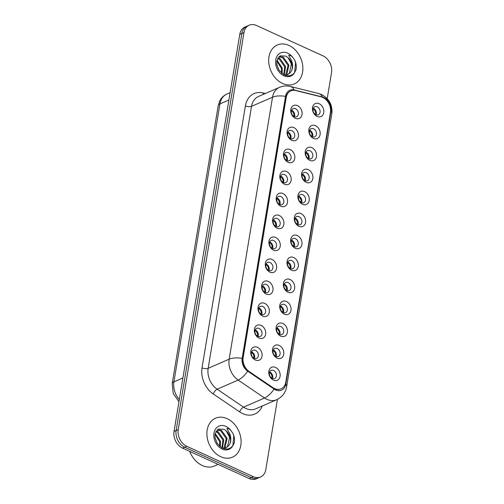 <?xml version="1.0" encoding="UTF-8"?>
<svg xmlns="http://www.w3.org/2000/svg" width="504" height="504" viewBox="0 0 504 504"><rect width="100%" height="100%" fill="white"/><g stroke="black" fill="none" stroke-linecap="round" stroke-linejoin="round"><path stroke-width="0.76" d="M291.734 140.301A7.081 5.399 -113.5 0 1 287.179 131.393A7.081 5.399 -113.5 0 1 293.832 127.607A7.081 5.399 -113.5 0 1 298.387 136.508A7.081 5.399 -113.5 0 1 291.734 140.301M291.866 130.668A4.429 3.377 66.5 0 0 289.441 130.58A4.429 3.377 66.5 0 0 287.696 134.499A4.429 3.377 66.5 0 0 290.55 138.6A4.429 3.377 66.5 0 0 292.975 138.695A4.429 3.377 66.5 0 0 294.72 134.77A4.429 3.377 66.5 0 0 291.866 130.668M288.093 162.269A7.081 5.399 -113.5 0 1 283.544 153.367A7.081 5.399 -113.5 0 1 290.197 149.581A7.081 5.399 -113.5 0 1 294.752 158.483A7.081 5.399 -113.5 0 1 288.093 162.269M288.225 152.643A4.429 3.377 66.5 0 0 285.806 152.548A4.429 3.377 66.5 0 0 284.054 156.473A4.429 3.377 66.5 0 0 286.915 160.574A4.429 3.377 66.5 0 0 289.334 160.669A4.429 3.377 66.5 0 0 291.085 156.744A4.429 3.377 66.5 0 0 288.225 152.643M284.458 184.243A7.081 5.399 -113.5 0 1 279.903 175.342A7.081 5.399 -113.5 0 1 286.555 171.555A7.081 5.399 -113.5 0 1 291.11 180.457A7.081 5.399 -113.5 0 1 284.458 184.243M284.59 174.617A4.429 3.377 66.5 0 0 282.171 174.523A4.429 3.377 66.5 0 0 280.419 178.447A4.429 3.377 66.5 0 0 283.273 182.549A4.429 3.377 66.5 0 0 285.699 182.643A4.429 3.377 66.5 0 0 287.444 178.718A4.429 3.377 66.5 0 0 284.59 174.617M280.822 206.218A7.081 5.399 -113.5 0 1 276.268 197.316A7.081 5.399 -113.5 0 1 282.92 193.53A7.081 5.399 -113.5 0 1 287.475 202.432A7.081 5.399 -113.5 0 1 280.822 206.218M280.948 196.591A4.429 3.377 66.5 0 0 278.529 196.497A4.429 3.377 66.5 0 0 276.778 200.422A4.429 3.377 66.5 0 0 279.638 204.523A4.429 3.377 66.5 0 0 282.057 204.618A4.429 3.377 66.5 0 0 283.809 200.693A4.429 3.377 66.5 0 0 280.948 196.591M277.181 228.192A7.081 5.399 -113.5 0 1 272.626 219.29A7.081 5.399 -113.5 0 1 279.285 215.498A7.081 5.399 -113.5 0 1 283.834 224.406A7.081 5.399 -113.5 0 1 277.181 228.192M277.313 218.566A4.429 3.377 66.5 0 0 274.894 218.471A4.429 3.377 66.5 0 0 273.143 222.396A4.429 3.377 66.5 0 0 276.003 226.498A4.429 3.377 66.5 0 0 278.422 226.592A4.429 3.377 66.5 0 0 280.174 222.667A4.429 3.377 66.5 0 0 277.313 218.566M273.546 250.167A7.081 5.399 -113.5 0 1 268.991 241.265A7.081 5.399 -113.5 0 1 275.644 237.472A7.081 5.399 -113.5 0 1 280.199 246.38A7.081 5.399 -113.5 0 1 273.546 250.167M273.678 240.54A4.429 3.377 66.5 0 0 271.253 240.446A4.429 3.377 66.5 0 0 269.508 244.371A4.429 3.377 66.5 0 0 272.362 248.472A4.429 3.377 66.5 0 0 274.781 248.567A4.429 3.377 66.5 0 0 276.532 244.642A4.429 3.377 66.5 0 0 273.678 240.54M269.905 272.141A7.081 5.399 -113.5 0 1 265.356 263.233A7.081 5.399 -113.5 0 1 272.009 259.447A7.081 5.399 -113.5 0 1 276.564 268.355A7.081 5.399 -113.5 0 1 269.905 272.141M270.037 262.515A4.429 3.377 66.5 0 0 267.618 262.42A4.429 3.377 66.5 0 0 265.866 266.345A4.429 3.377 66.5 0 0 268.726 270.446A4.429 3.377 66.5 0 0 271.146 270.541A4.429 3.377 66.5 0 0 272.897 266.616A4.429 3.377 66.5 0 0 270.037 262.515M266.269 294.115A7.081 5.399 -113.5 0 1 261.715 285.207A7.081 5.399 -113.5 0 1 268.367 281.421A7.081 5.399 -113.5 0 1 272.922 290.329A7.081 5.399 -113.5 0 1 266.269 294.115M266.402 284.489A4.429 3.377 66.5 0 0 263.976 284.395A4.429 3.377 66.5 0 0 262.231 288.32A4.429 3.377 66.5 0 0 265.085 292.421A4.429 3.377 66.5 0 0 267.511 292.509A4.429 3.377 66.5 0 0 269.256 288.59A4.429 3.377 66.5 0 0 266.402 284.489M262.628 316.09A7.081 5.399 -113.5 0 1 258.079 307.182A7.081 5.399 -113.5 0 1 264.732 303.395A7.081 5.399 -113.5 0 1 269.287 312.297A7.081 5.399 -113.5 0 1 262.628 316.09M262.76 306.457A4.429 3.377 66.5 0 0 260.341 306.369A4.429 3.377 66.5 0 0 258.59 310.294A4.429 3.377 66.5 0 0 261.45 314.395A4.429 3.377 66.5 0 0 263.869 314.483A4.429 3.377 66.5 0 0 265.621 310.558A4.429 3.377 66.5 0 0 262.76 306.457M258.993 338.064A7.081 5.399 -113.5 0 1 254.438 329.156A7.081 5.399 -113.5 0 1 261.097 325.37A7.081 5.399 -113.5 0 1 265.646 334.272A7.081 5.399 -113.5 0 1 258.993 338.064M259.125 328.432A4.429 3.377 66.5 0 0 256.706 328.343A4.429 3.377 66.5 0 0 254.955 332.268A4.429 3.377 66.5 0 0 257.815 336.37A4.429 3.377 66.5 0 0 260.234 336.458A4.429 3.377 66.5 0 0 261.986 332.533A4.429 3.377 66.5 0 0 259.125 328.432M255.358 360.032A7.081 5.399 -113.5 0 1 250.803 351.131A7.081 5.399 -113.5 0 1 257.456 347.344A7.081 5.399 -113.5 0 1 262.011 356.246A7.081 5.399 -113.5 0 1 255.358 360.032M255.49 350.406A4.429 3.377 66.5 0 0 253.065 350.311A4.429 3.377 66.5 0 0 251.313 354.236A4.429 3.377 66.5 0 0 254.173 358.338A4.429 3.377 66.5 0 0 256.593 358.432A4.429 3.377 66.5 0 0 258.344 354.507A4.429 3.377 66.5 0 0 255.49 350.406M295.369 118.327A7.081 5.399 -113.5 0 1 290.814 109.418A7.081 5.399 -113.5 0 1 297.473 105.632A7.081 5.399 -113.5 0 1 302.022 114.534A7.081 5.399 -113.5 0 1 295.369 118.327M295.502 108.694A4.429 3.377 66.5 0 0 293.082 108.606A4.429 3.377 66.5 0 0 291.331 112.531A4.429 3.377 66.5 0 0 294.191 116.632A4.429 3.377 66.5 0 0 296.61 116.72A4.429 3.377 66.5 0 0 298.362 112.795A4.429 3.377 66.5 0 0 295.502 108.694M313.444 138.392A7.081 5.399 -113.5 0 1 308.895 129.49A7.081 5.399 -113.5 0 1 315.548 125.704A7.081 5.399 -113.5 0 1 320.103 134.606A7.081 5.399 -113.5 0 1 313.444 138.392M313.576 128.766A4.429 3.377 66.5 0 0 311.157 128.671A4.429 3.377 66.5 0 0 309.406 132.596A4.429 3.377 66.5 0 0 312.266 136.697A4.429 3.377 66.5 0 0 314.685 136.792A4.429 3.377 66.5 0 0 316.436 132.867A4.429 3.377 66.5 0 0 313.576 128.766M309.809 160.367A7.081 5.399 -113.5 0 1 305.254 151.465A7.081 5.399 -113.5 0 1 311.907 147.678A7.081 5.399 -113.5 0 1 316.462 156.58A7.081 5.399 -113.5 0 1 309.809 160.367M309.941 150.74A4.429 3.377 66.5 0 0 307.516 150.646A4.429 3.377 66.5 0 0 305.771 154.571A4.429 3.377 66.5 0 0 308.624 158.672A4.429 3.377 66.5 0 0 311.05 158.766A4.429 3.377 66.5 0 0 312.795 154.841A4.429 3.377 66.5 0 0 309.941 150.74M306.167 182.341A7.081 5.399 -113.5 0 1 301.619 173.439A7.081 5.399 -113.5 0 1 308.272 169.646A7.081 5.399 -113.5 0 1 312.827 178.555A7.081 5.399 -113.5 0 1 306.167 182.341M306.3 172.714A4.429 3.377 66.5 0 0 303.881 172.62A4.429 3.377 66.5 0 0 302.129 176.545A4.429 3.377 66.5 0 0 304.989 180.646A4.429 3.377 66.5 0 0 307.409 180.741A4.429 3.377 66.5 0 0 309.16 176.816A4.429 3.377 66.5 0 0 306.3 172.714M302.532 204.315A7.081 5.399 -113.5 0 1 297.977 195.413A7.081 5.399 -113.5 0 1 304.637 191.621A7.081 5.399 -113.5 0 1 309.185 200.529A7.081 5.399 -113.5 0 1 302.532 204.315M302.665 194.689A4.429 3.377 66.5 0 0 300.245 194.594A4.429 3.377 66.5 0 0 298.494 198.519A4.429 3.377 66.5 0 0 301.354 202.621A4.429 3.377 66.5 0 0 303.773 202.715A4.429 3.377 66.5 0 0 305.525 198.79A4.429 3.377 66.5 0 0 302.665 194.689M298.897 226.29A7.081 5.399 -113.5 0 1 294.342 217.382A7.081 5.399 -113.5 0 1 300.995 213.595A7.081 5.399 -113.5 0 1 305.55 222.503A7.081 5.399 -113.5 0 1 298.897 226.29M299.029 216.663A4.429 3.377 66.5 0 0 296.604 216.569A4.429 3.377 66.5 0 0 294.853 220.494A4.429 3.377 66.5 0 0 297.713 224.595A4.429 3.377 66.5 0 0 300.132 224.689A4.429 3.377 66.5 0 0 301.883 220.765A4.429 3.377 66.5 0 0 299.029 216.663M295.256 248.264A7.081 5.399 -113.5 0 1 290.701 239.356A7.081 5.399 -113.5 0 1 297.36 235.57A7.081 5.399 -113.5 0 1 301.909 244.478A7.081 5.399 -113.5 0 1 295.256 248.264M295.388 238.638A4.429 3.377 66.5 0 0 292.969 238.543A4.429 3.377 66.5 0 0 291.218 242.468A4.429 3.377 66.5 0 0 294.078 246.569A4.429 3.377 66.5 0 0 296.497 246.664A4.429 3.377 66.5 0 0 298.248 242.739A4.429 3.377 66.5 0 0 295.388 238.638M291.621 270.238A7.081 5.399 -113.5 0 1 287.066 261.33A7.081 5.399 -113.5 0 1 293.719 257.544A7.081 5.399 -113.5 0 1 298.274 266.452A7.081 5.399 -113.5 0 1 291.621 270.238M291.753 260.606A4.429 3.377 66.5 0 0 289.327 260.518A4.429 3.377 66.5 0 0 287.582 264.442A4.429 3.377 66.5 0 0 290.436 268.544A4.429 3.377 66.5 0 0 292.862 268.632A4.429 3.377 66.5 0 0 294.607 264.707A4.429 3.377 66.5 0 0 291.753 260.606M287.979 292.213A7.081 5.399 -113.5 0 1 283.431 283.305A7.081 5.399 -113.5 0 1 290.084 279.518A7.081 5.399 -113.5 0 1 294.638 288.42A7.081 5.399 -113.5 0 1 287.979 292.213M288.112 282.58A4.429 3.377 66.5 0 0 285.692 282.492A4.429 3.377 66.5 0 0 283.941 286.417A4.429 3.377 66.5 0 0 286.801 290.518A4.429 3.377 66.5 0 0 289.22 290.606A4.429 3.377 66.5 0 0 290.972 286.682A4.429 3.377 66.5 0 0 288.112 282.58M284.344 314.181A7.081 5.399 -113.5 0 1 279.789 305.279A7.081 5.399 -113.5 0 1 286.442 301.493A7.081 5.399 -113.5 0 1 290.997 310.395A7.081 5.399 -113.5 0 1 284.344 314.181M284.476 304.555A4.429 3.377 66.5 0 0 282.057 304.466A4.429 3.377 66.5 0 0 280.306 308.385A4.429 3.377 66.5 0 0 283.16 312.486A4.429 3.377 66.5 0 0 285.585 312.581A4.429 3.377 66.5 0 0 287.33 308.656A4.429 3.377 66.5 0 0 284.476 304.555M280.709 336.155A7.081 5.399 -113.5 0 1 276.154 327.254A7.081 5.399 -113.5 0 1 282.807 323.467A7.081 5.399 -113.5 0 1 287.362 332.369A7.081 5.399 -113.5 0 1 280.709 336.155M280.835 326.529A4.429 3.377 66.5 0 0 278.416 326.435A4.429 3.377 66.5 0 0 276.664 330.359A4.429 3.377 66.5 0 0 279.525 334.461A4.429 3.377 66.5 0 0 281.944 334.555A4.429 3.377 66.5 0 0 283.695 330.63A4.429 3.377 66.5 0 0 280.835 326.529M277.068 358.13A7.081 5.399 -113.5 0 1 272.513 349.228A7.081 5.399 -113.5 0 1 279.172 345.442A7.081 5.399 -113.5 0 1 283.721 354.344A7.081 5.399 -113.5 0 1 277.068 358.13M277.2 348.503A4.429 3.377 66.5 0 0 274.781 348.409A4.429 3.377 66.5 0 0 273.029 352.334A4.429 3.377 66.5 0 0 275.89 356.435A4.429 3.377 66.5 0 0 278.309 356.53A4.429 3.377 66.5 0 0 280.06 352.605A4.429 3.377 66.5 0 0 277.2 348.503M273.433 380.104A7.081 5.399 -113.5 0 1 268.878 371.202A7.081 5.399 -113.5 0 1 275.531 367.416A7.081 5.399 -113.5 0 1 280.085 376.318A7.081 5.399 -113.5 0 1 273.433 380.104M273.565 370.478A4.429 3.377 66.5 0 0 271.139 370.383A4.429 3.377 66.5 0 0 269.394 374.308A4.429 3.377 66.5 0 0 272.248 378.409A4.429 3.377 66.5 0 0 274.667 378.504A4.429 3.377 66.5 0 0 276.419 374.579A4.429 3.377 66.5 0 0 273.565 370.478M317.085 116.418A7.081 5.399 -113.5 0 1 312.53 107.516A7.081 5.399 -113.5 0 1 319.183 103.73A7.081 5.399 -113.5 0 1 323.738 112.631A7.081 5.399 -113.5 0 1 317.085 116.418M317.218 106.791A4.429 3.377 66.5 0 0 314.792 106.703A4.429 3.377 66.5 0 0 313.047 110.622A4.429 3.377 66.5 0 0 315.901 114.723A4.429 3.377 66.5 0 0 318.32 114.817A4.429 3.377 66.5 0 0 320.072 110.893A4.429 3.377 66.5 0 0 317.218 106.791M287.948 132.168A4.429 3.377 -113.5 0 1 288.187 132.268A4.429 3.377 -113.5 0 1 290.789 138.701M284.313 154.142A4.429 3.377 -113.5 0 1 284.552 154.243A4.429 3.377 -113.5 0 1 287.154 160.675M280.678 176.117A4.429 3.377 -113.5 0 1 280.911 176.217A4.429 3.377 -113.5 0 1 283.513 182.65M277.036 198.091A4.429 3.377 -113.5 0 1 277.276 198.192A4.429 3.377 -113.5 0 1 279.877 204.624M273.401 220.065A4.429 3.377 -113.5 0 1 273.641 220.166A4.429 3.377 -113.5 0 1 276.236 226.598M269.76 242.04A4.429 3.377 -113.5 0 1 269.999 242.134A4.429 3.377 -113.5 0 1 272.601 248.573M266.125 264.014A4.429 3.377 -113.5 0 1 266.364 264.109A4.429 3.377 -113.5 0 1 268.966 270.547M262.483 285.982A4.429 3.377 -113.5 0 1 262.723 286.083A4.429 3.377 -113.5 0 1 265.325 292.515M258.848 307.957A4.429 3.377 -113.5 0 1 259.087 308.057A4.429 3.377 -113.5 0 1 261.689 314.49M255.213 329.931A4.429 3.377 -113.5 0 1 255.452 330.032A4.429 3.377 -113.5 0 1 258.048 336.464M251.572 351.905A4.429 3.377 -113.5 0 1 251.811 352.006A4.429 3.377 -113.5 0 1 254.413 358.439M291.589 110.193A4.429 3.377 -113.5 0 1 291.829 110.294A4.429 3.377 -113.5 0 1 294.43 116.726M309.664 130.265A4.429 3.377 -113.5 0 1 309.903 130.366A4.429 3.377 -113.5 0 1 312.505 136.798M306.022 152.239A4.429 3.377 -113.5 0 1 306.262 152.34A4.429 3.377 -113.5 0 1 308.864 158.773M302.387 174.214A4.429 3.377 -113.5 0 1 302.627 174.315A4.429 3.377 -113.5 0 1 305.229 180.747M298.752 196.188A4.429 3.377 -113.5 0 1 298.992 196.283A4.429 3.377 -113.5 0 1 301.587 202.721M295.111 218.163A4.429 3.377 -113.5 0 1 295.35 218.257A4.429 3.377 -113.5 0 1 297.952 224.696M291.476 240.131A4.429 3.377 -113.5 0 1 291.715 240.232A4.429 3.377 -113.5 0 1 294.317 246.67M287.834 262.105A4.429 3.377 -113.5 0 1 288.074 262.206A4.429 3.377 -113.5 0 1 290.676 268.638M284.199 284.08A4.429 3.377 -113.5 0 1 284.439 284.18A4.429 3.377 -113.5 0 1 287.041 290.613M280.564 306.054A4.429 3.377 -113.5 0 1 280.797 306.155A4.429 3.377 -113.5 0 1 283.399 312.587M276.923 328.028A4.429 3.377 -113.5 0 1 277.162 328.129A4.429 3.377 -113.5 0 1 279.764 334.561M273.288 350.003A4.429 3.377 -113.5 0 1 273.527 350.104A4.429 3.377 -113.5 0 1 276.123 356.536M269.646 371.977A4.429 3.377 -113.5 0 1 269.886 372.078A4.429 3.377 -113.5 0 1 272.488 378.51M313.299 108.291A4.429 3.377 -113.5 0 1 313.538 108.392A4.429 3.377 -113.5 0 1 316.14 114.824M321.086 96.837A11.951 9.116 -113.5 0 1 322.755 97.423A11.951 9.116 -113.5 0 1 330.435 112.449L285.787 382.164A11.951 9.116 -113.5 0 1 281.093 388.804A11.951 9.116 -113.5 0 1 272.941 387.639L249.234 371.555A11.951 9.116 -113.5 0 1 243.167 357.437L286.196 97.518A11.951 9.116 -113.5 0 1 290.89 90.871A11.951 9.116 -113.5 0 1 295.753 90.537L321.086 96.837M288.937 45.429A21.244 16.204 66.5 0 0 277.313 44.982A21.244 16.204 66.5 0 0 268.916 63.819A21.244 16.204 66.5 0 0 282.631 83.507A21.244 16.204 66.5 0 0 294.254 83.954A21.244 16.204 66.5 0 0 302.652 65.117A21.244 16.204 66.5 0 0 288.937 45.429A21.244 16.204 66.5 0 0 277.313 44.982A21.244 16.204 66.5 0 0 268.916 63.819A21.244 16.204 66.5 0 0 282.631 83.507A21.244 16.204 66.5 0 0 294.254 83.954A21.244 16.204 66.5 0 0 302.652 65.117A21.244 16.204 66.5 0 0 288.937 45.429M227.147 418.666A21.244 16.204 66.5 0 0 215.523 418.219A21.244 16.204 66.5 0 0 207.125 437.056A21.244 16.204 66.5 0 0 220.84 456.744A21.244 16.204 66.5 0 0 232.464 457.191A21.244 16.204 66.5 0 0 240.862 438.354A21.244 16.204 66.5 0 0 227.147 418.666A21.244 16.204 66.5 0 0 215.523 418.219A21.244 16.204 66.5 0 0 207.125 437.056A21.244 16.204 66.5 0 0 220.84 456.744A21.244 16.204 66.5 0 0 232.464 457.191A21.244 16.204 66.5 0 0 240.862 438.354A21.244 16.204 66.5 0 0 227.147 418.666M323.996 97.543A10.886 8.303 66.5 0 0 322.478 97.007L294.254 89.989A10.886 8.303 66.5 0 0 285.541 96.346L242.172 358.325A10.886 8.303 66.5 0 0 247.703 371.183L274.119 389.107A10.886 8.303 66.5 0 0 275.587 389.939A10.886 8.303 66.5 0 0 285.818 384.117L330.996 111.233A10.886 8.303 66.5 0 0 323.996 97.543M327.209 98.671L331.538 72.557A13.28 10.13 66.5 0 0 322.995 55.862L256.448 25.477A13.28 10.13 66.5 0 0 249.184 25.2L244.988 27.027A13.28 10.13 66.5 0 0 239.772 34.404L174.044 431.443A13.28 10.13 66.5 0 0 182.58 448.138L249.127 478.523L251.225 477.609A13.28 10.13 66.5 0 0 258.489 477.886A13.28 10.13 66.5 0 1 251.225 477.609L184.678 447.224L251.225 477.609L253.329 476.696A13.28 10.13 66.5 0 0 260.593 476.973A13.28 10.13 66.5 0 0 265.803 469.596L277.433 399.37M174.044 431.443L176.142 430.529A13.28 10.13 66.5 0 0 184.678 447.224A13.28 10.13 66.5 0 1 176.142 430.529L241.87 33.491L176.142 430.529L178.246 429.616A13.28 10.13 66.5 0 0 186.782 446.311L253.329 476.696M247.086 26.114A13.28 10.13 66.5 0 0 241.87 33.491A13.28 10.13 66.5 0 1 247.086 26.114M249.184 25.2A13.28 10.13 66.5 0 0 243.974 32.584L178.246 429.616M280.829 388.918A11.951 9.116 -113.5 0 1 272.677 387.759L248.97 371.669A11.951 9.116 -113.5 0 1 242.903 357.55L285.932 97.631A11.951 9.116 -113.5 0 1 290.625 90.985M249.127 478.523A13.28 10.13 66.5 0 0 256.391 478.8L260.593 476.973M314.767 113.961L315.75 113.532A4.87 3.711 66.5 0 0 313.142 108.776M315.75 113.532L316.43 113.589M293.057 115.863L294.034 115.441A4.87 3.711 66.5 0 0 291.425 110.678M294.034 115.441L294.72 115.492M311.132 135.935L312.108 135.507A4.87 3.711 66.5 0 0 309.5 130.744M312.108 135.507L312.795 135.563M307.49 157.91L308.473 157.481A4.87 3.711 66.5 0 0 305.865 152.718M308.473 157.481L309.154 157.538M303.855 179.884L304.838 179.456A4.87 3.711 66.5 0 0 302.224 174.693M304.838 179.456L305.519 179.512M300.214 201.858L301.197 201.43A4.87 3.711 66.5 0 0 298.589 196.667M301.197 201.43L301.877 201.487M289.416 137.838L290.399 137.416A4.87 3.711 66.5 0 0 287.79 132.653M290.399 137.416L291.079 137.466M285.781 159.812L286.763 159.384A4.87 3.711 66.5 0 0 284.149 154.627M286.763 159.384L287.444 159.44M282.139 181.787L283.122 181.358A4.87 3.711 66.5 0 0 280.514 176.595M283.122 181.358L283.802 181.415M291.381 71.165A10.004 7.629 66.5 0 0 288.005 57.689L285.85 56.108L280.256 55.818L276.91 60.505L276.765 64.241L279.147 70.428L283.891 74.724C288.376 76.703 291.986 75.915 294.714 72.355L295.936 70.031C296.642 66.874 296.276 63.643 294.834 60.335L293.057 57.784C291.816 56.095 290.348 55.264 288.653 55.282L291.331 60.171C293 64.058 293.019 67.725 291.381 71.165L290.203 72.822L287.897 74.46L284.495 75.008M277.943 57.947L280.016 58.653L285.573 66.509L284.212 74.876M277.66 58.432L279.178 59.018L284.741 66.874L283.752 74.649M279.166 56.536L283.349 57.204L288.905 65.06L286.87 74.271L286.127 74.957M278.863 56.813L282.517 57.569L288.074 65.425L285.655 75.014M276.828 64.682L279.077 70.327M276.967 60.26L282.24 67.958L282.139 73.615M276.803 61.047L281.408 68.323L281.509 73.099M288.005 57.689L291.406 63.977L289.372 73.181L287.475 74.63M294.834 60.335L295.596 62.748L294.645 72.45M189.712 451.395A22.132 16.878 66.5 0 0 202.331 465.526A22.132 16.878 66.5 0 0 214.439 465.992L218.15 464.379M229.591 444.396A10.004 7.629 66.5 0 0 226.214 430.926L224.059 429.345L218.465 429.055L215.12 433.742L214.975 437.478L217.356 443.665L222.107 447.962C226.592 449.94 230.196 449.146 232.924 445.593L234.152 443.268C234.851 440.112 234.486 436.88 233.05 433.572L231.267 431.014C230.026 429.332 228.558 428.501 226.863 428.52L229.547 433.409C231.21 437.296 231.229 440.962 229.591 444.396L228.413 446.059L226.107 447.697L222.705 448.245M216.153 431.185L218.226 431.89L223.782 439.746L222.422 448.113M215.869 431.663L217.394 432.256L222.951 440.112L221.962 447.886M217.375 429.773L221.558 430.441L227.121 438.297L225.08 447.508L224.343 448.195M217.073 430.044L220.727 430.807L226.283 438.663L223.864 448.245M215.038 437.919L217.287 443.564M215.177 433.497L220.45 441.195L220.349 446.853M215.013 434.284L219.618 441.561L219.719 446.336M226.214 430.926L229.622 437.207L227.581 446.418L225.685 447.861M233.05 433.572L233.806 435.985L232.861 445.687M296.579 223.833L297.562 223.404A4.87 3.711 66.5 0 0 294.953 218.642M297.562 223.404L298.242 223.461M292.944 245.801L293.92 245.379A4.87 3.711 66.5 0 0 291.312 240.616M293.92 245.379L294.607 245.429M289.302 267.775L290.285 267.353A4.87 3.711 66.5 0 0 287.677 262.59M290.285 267.353L290.966 267.404M278.504 203.761L279.487 203.333A4.87 3.711 66.5 0 0 276.872 198.57M279.487 203.333L280.167 203.389M274.869 225.735L275.846 225.307A4.87 3.711 66.5 0 0 273.237 220.544M275.846 225.307L276.526 225.364M271.228 247.71L272.21 247.281A4.87 3.711 66.5 0 0 269.602 242.518M272.21 247.281L272.891 247.338M285.667 289.75L286.65 289.327A4.87 3.711 66.5 0 0 284.036 284.565M286.65 289.327L287.33 289.378M282.026 311.724L283.009 311.296A4.87 3.711 66.5 0 0 280.4 306.539M283.009 311.296L283.689 311.352M278.391 333.698L279.373 333.27A4.87 3.711 66.5 0 0 276.759 328.507M279.373 333.27L280.054 333.327M274.756 355.673L275.732 355.244A4.87 3.711 66.5 0 0 273.124 350.482M275.732 355.244L276.413 355.301M271.114 377.647L272.097 377.219A4.87 3.711 66.5 0 0 269.489 372.456M272.097 377.219L272.777 377.276M267.593 269.684L268.569 269.256A4.87 3.711 66.5 0 0 265.961 264.493M268.569 269.256L269.256 269.312M263.951 291.652L264.934 291.23A4.87 3.711 66.5 0 0 262.326 286.467M264.934 291.23L265.614 291.281M260.316 313.627L261.299 313.204A4.87 3.711 66.5 0 0 258.684 308.442M261.299 313.204L261.979 313.255M256.675 335.601L257.657 335.179A4.87 3.711 66.5 0 0 255.049 330.416M257.657 335.179L258.338 335.229M253.039 357.575L254.022 357.147A4.87 3.711 66.5 0 0 251.414 352.391M254.022 357.147L254.703 357.204M262.307 405.966A22.132 16.878 -113.5 0 1 242.676 413.601A22.132 16.878 -113.5 0 1 239.683 411.907L213.268 393.983A22.132 16.878 -113.5 0 1 202.035 367.844L245.404 105.865A22.132 16.878 -113.5 0 1 263.107 92.944L265.343 93.498M274.119 389.107A15.492 6.401 124.2 0 1 264.568 398.009L243.564 407.137A17.703 13.501 66.5 0 0 245.958 408.492A17.703 13.501 66.5 0 0 255.648 408.864L276.652 399.735A17.703 13.501 -113.5 0 1 266.962 399.363A17.703 13.501 -113.5 0 1 264.568 398.009L238.153 380.079A17.703 13.501 -113.5 0 1 229.162 359.169L272.532 97.196A15.492 6.483 9.4 0 1 285.541 96.346M285.818 384.117A15.492 6.483 9.4 0 1 286.625 386.826L331.802 113.935C332.734 105.204 329.307 98.74 321.527 94.532L318.522 93.486A15.492 8.65 104 0 1 322.478 97.007M242.172 358.325A15.492 6.483 -170.6 0 0 229.162 359.169L208.158 368.298A17.703 13.501 66.5 0 0 217.148 389.208L243.564 407.137A4.429 1.827 -55.8 0 0 239.683 411.907M247.703 371.183A15.492 6.401 124.2 0 1 238.153 380.079L217.148 389.208A4.429 1.827 -55.8 0 0 213.268 393.983M318.522 93.486L290.304 86.461A15.492 8.65 104 0 1 294.254 89.989M245.404 105.865A4.429 1.852 9.4 0 0 251.528 106.325L272.532 97.196A17.703 13.501 -113.5 0 1 279.487 87.356L258.483 96.485A17.703 13.501 66.5 0 0 251.528 106.325L208.158 368.298A4.429 1.852 9.4 0 1 202.035 367.844M331.802 113.935A15.492 6.483 -170.6 0 0 330.996 111.233M243.974 32.584L239.772 34.404M186.782 446.311L182.58 448.138M263.107 92.944A4.429 2.47 -76 0 0 263.277 94.399M178.964 401.701L173.237 393.498L172.198 383.601L218.213 105.657L219.731 100.939C221.332 97.782 223.719 95.495 226.894 94.065A17.703 13.501 66.5 0 0 219.939 103.906L228.911 100.006M218.213 105.657A8.851 3.704 9.4 0 1 219.939 103.906L173.924 381.849L182.895 377.95M172.198 383.601A8.851 3.704 9.4 0 1 173.924 381.849A17.703 13.501 66.5 0 0 179.317 399.571M293.057 57.784A12.663 9.658 66.5 0 0 287.664 53.122A12.663 9.658 66.5 0 0 275.764 59.894A12.663 9.658 66.5 0 0 283.903 75.814A12.663 9.658 66.5 0 0 294.714 72.355M231.267 431.014A12.663 9.658 66.5 0 0 225.874 426.359A12.663 9.658 66.5 0 0 213.973 433.131A12.663 9.658 66.5 0 0 222.119 449.051A12.663 9.658 66.5 0 0 232.924 445.593M276.652 399.735C282.196 397.076 285.522 392.774 286.625 386.826M290.304 86.461C286.612 85.573 283.009 85.869 279.487 87.356M226.894 94.065L230.126 92.66M276.904 60.505L276.765 64.241M287.066 74.825L287.897 74.46M215.12 433.742L214.975 437.478M225.275 448.056L226.107 447.697"/></g></svg>
